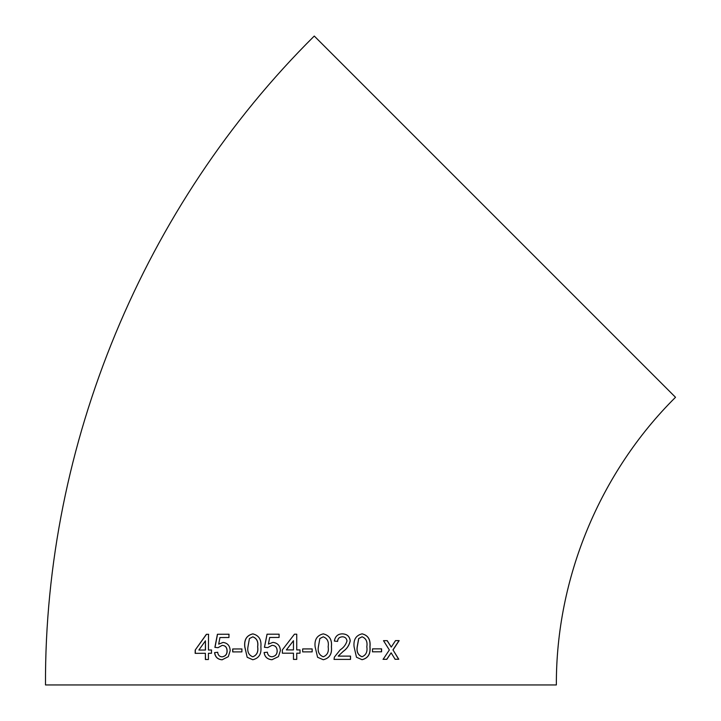 <?xml version="1.0" encoding="UTF-8"?>
<svg xmlns="http://www.w3.org/2000/svg" width="721" height="721" viewBox="0 0 721 721"><rect width="100%" height="100%" fill="white"/><g stroke="black" fill="none" stroke-linecap="round" stroke-linejoin="round"><path stroke-width="1.08" d="M494.894 216.67L675.514 397.289C599.791 472.399 555.927 578.296 556.36 684.95L45.486 684.95C44.513 444.361 143.461 205.476 314.266 36.05L494.894 216.67M395.135 659.273L398.776 659.255L393.026 649.954L399.164 640.608L395.514 640.618L391.251 647.097L387.222 640.654L383.5 640.672L389.349 649.972L383.13 659.318L386.844 659.309L391.133 652.838L395.135 659.273M372.496 651.82L381.589 651.802L381.598 648.855L372.505 648.873L372.496 651.82M362.104 633.84C355.985 635.327 353.308 639.644 354.083 646.791L356.489 657.246L362.05 659.697C368.116 658.21 370.756 653.902 369.981 646.764C370.765 639.635 368.143 635.327 362.104 633.84M342.484 633.858C337.924 633.867 335.22 636.273 334.355 641.068L337.608 641.393C337.77 638.527 339.375 637.003 342.412 636.805C344.989 636.841 346.522 638.22 347.008 640.942C345.855 644.727 343.584 647.692 340.204 649.846L334.364 657.128L334.03 659.4L350.532 659.391L350.532 656.119L338.194 656.119L343.232 651.387C346.891 648.891 349.225 645.394 350.235 640.906C349.748 636.454 347.171 634.11 342.484 633.858M323.287 633.867C317.033 635.345 314.311 639.653 315.113 646.809L317.582 657.273L323.278 659.733C329.506 658.255 332.219 653.947 331.417 646.809C332.201 639.68 329.488 635.363 323.287 633.867C329.452 635.363 332.156 639.68 331.381 646.8L331.417 646.809M302.649 651.874L312.166 651.874L312.166 648.927L302.649 648.927L302.649 651.874M300.026 649.909L296.737 649.909L296.746 634.192L294.456 634.192L282.335 649.909L282.344 653.181L293.465 653.181L293.465 659.4L296.746 659.4L296.746 653.181L300.026 653.181L300.026 649.909M272.926 642.384L268.401 644.087L269.69 637.472L279.081 637.463L279.09 634.192L267.04 634.192L264.436 647.296L267.68 647.62L272.024 645.331C275.314 645.484 277.008 647.323 277.125 650.838C277.17 654.19 275.467 656.173 272.006 656.786C269.293 656.615 267.743 655.092 267.356 652.208L264.102 652.532C264.706 656.939 267.338 659.336 271.979 659.733L278.432 656.633L280.379 650.648C280.127 645.692 277.639 642.943 272.926 642.384M252.81 633.876C246.681 635.363 243.995 639.68 244.761 646.827L247.177 657.291L252.774 659.742C258.947 658.264 261.642 653.956 260.858 646.818C261.615 639.68 258.929 635.372 252.81 633.876M232.703 651.91L241.886 651.892L241.886 648.954L232.712 648.963L232.703 651.91M223.014 642.438L218.679 644.15L219.941 637.535L228.954 637.517L228.963 634.237L217.418 634.264L214.885 647.368L217.985 647.692L222.149 645.385C225.294 645.529 226.926 647.368 227.034 650.892C227.07 654.244 225.43 656.227 222.113 656.849C219.508 656.687 218.03 655.164 217.661 652.271L214.57 652.613C215.137 657.02 217.643 659.418 222.086 659.796L228.296 656.678L230.179 650.693C229.936 645.737 227.548 642.979 223.014 642.438M211.496 650L208.432 650.009L208.513 634.3L206.386 634.309L195.184 650.072L195.166 653.343L205.377 653.298L205.377 659.517L208.414 659.508L208.423 653.289L211.487 653.271L211.496 650M211.614 650.009L208.558 650.018M208.639 634.309L206.386 634.309M206.512 634.309L195.184 650.072M195.319 650.072L195.31 653.343M205.503 659.526L205.377 653.298M198.861 650.054L205.512 650.027L205.431 640.825L198.861 650.054L205.386 650.027L205.431 640.825M223.122 642.447L218.679 644.15M229.062 634.246L217.418 634.264M217.535 634.273L215.002 647.377L218.093 647.692M227.034 650.892L227.133 650.892C227.025 647.368 225.394 645.538 222.248 645.394L222.149 645.385M227.133 650.892C227.169 654.244 225.529 656.236 222.212 656.849L222.113 656.849M217.778 652.28L214.57 652.613M214.687 652.613C215.246 657.02 217.751 659.418 222.194 659.796M241.968 648.954L232.802 648.972L232.793 651.919M252.873 633.885C246.753 635.372 244.077 639.689 244.834 646.836L244.761 646.827M244.834 646.836L247.177 657.291M247.249 657.291L252.837 659.742M252.774 656.795L252.837 656.795C256.874 655.191 258.488 651.856 257.676 646.809C258.497 641.726 256.874 638.4 252.828 636.823L249.43 638.572L247.961 646.818C247.141 651.838 248.745 655.164 252.774 656.795C256.811 655.191 258.424 651.856 257.622 646.809C258.433 641.726 256.811 638.4 252.765 636.823M272.971 642.384L268.401 644.087M279.117 634.192L267.085 634.201L264.481 647.296M272.069 645.331C275.35 645.484 277.044 647.323 277.161 650.838L277.125 650.838M277.161 650.838C277.206 654.19 275.503 656.173 272.042 656.786L272.006 656.786M267.401 652.208L264.102 652.532M264.156 652.532C264.76 656.939 267.383 659.336 272.024 659.733M294.465 634.192L282.335 649.909M282.362 649.909L282.371 653.181M293.474 659.4L293.465 653.181M286.39 649.909L293.456 649.909L293.474 640.708L286.363 649.909L293.465 649.909L293.465 640.708M312.157 651.874L312.157 648.927M323.251 659.733C329.47 658.246 332.183 653.938 331.381 646.8M323.224 636.814L319.854 638.563L318.385 646.8C317.528 651.82 319.16 655.146 323.251 656.786L323.278 656.786C327.352 655.173 328.983 651.838 328.163 646.8C328.992 641.717 327.352 638.391 323.251 636.814L319.836 638.563L318.385 646.8C317.555 651.82 319.187 655.146 323.278 656.786M337.563 641.393C337.725 638.527 339.321 636.994 342.358 636.805L342.412 636.805M350.469 659.382L350.469 656.11M343.232 651.387L338.194 656.119M343.178 651.378C346.828 648.891 349.162 645.394 350.163 640.897L350.235 640.906M350.163 640.897C349.685 636.454 347.107 634.101 342.43 633.858M361.969 659.697C368.025 658.21 370.666 653.893 369.891 646.764L369.981 646.764M369.891 646.764C370.675 639.635 368.052 635.327 362.023 633.831M362.059 636.787L358.661 638.536L357.21 646.773C356.399 651.793 357.986 655.119 361.969 656.75L362.05 656.75C366.025 655.137 367.611 651.802 366.818 646.764C367.647 641.69 366.061 638.364 362.059 636.787L358.743 638.545L357.283 646.782C356.471 651.802 358.058 655.128 362.05 656.75M372.406 651.82L381.589 651.802M381.49 651.793L381.49 648.846M395.009 659.273L398.776 659.255M398.65 659.255L393.026 649.954M392.909 649.945L399.037 640.599M387.105 640.645L391.251 647.097M383.022 659.318L386.844 659.309M386.735 659.3L391.133 652.838"/></g></svg>
